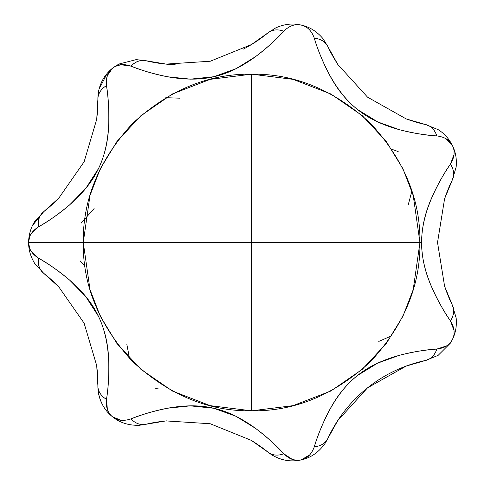 <?xml version="1.0" encoding="UTF-8"?>
<svg xmlns="http://www.w3.org/2000/svg" width="485" height="485" viewBox="0 0 485 485"><rect width="100%" height="100%" fill="white"/><g stroke="black" fill="none" stroke-linecap="round" stroke-linejoin="round"><path stroke-width="0.73" d="M32.537 225.47L43.771 211.636A20.903 16.532 52.3 0 0 38.497 226.841C54.484 217.662 85.13 197.122 98.455 168.659C112.441 140.589 109.222 103.881 106.494 85.651C108.288 96.297 109.046 108.925 108.755 123.542C108.319 140.298 104.881 155.333 98.455 168.659L85.76 188.465L69.519 204.997C57.715 214.746 47.372 222.027 38.497 226.841L31.107 233.891C30.294 234.231 29.464 237.098 28.621 242.5L83.275 242.5L90.01 195.364L100.298 168.738L116.946 141.499L140.923 115.672L172.393 93.969L210.175 79.346L251.612 74.169L251.612 410.831L251.612 242.5L83.275 242.5C82.699 285.459 99.134 325.138 132.581 361.531C168.968 394.978 208.647 411.407 251.612 410.831C294.571 411.407 334.25 394.978 370.637 361.531C404.084 325.138 420.519 285.459 419.943 242.5L421.635 242.5C421.623 227.768 425.06 212.685 431.953 197.243C437.961 184.118 444.108 173.084 450.413 164.148L454.008 154.588L454.039 151.308M454.039 333.692L454.008 330.412L450.413 320.852C444.09 311.891 437.925 300.827 431.917 287.66C425.048 272.255 421.623 257.202 421.635 242.5L251.612 242.5L419.943 242.5L413.208 289.636L402.92 316.262L386.278 343.501L362.295 369.327L330.825 391.031L293.043 405.654L251.612 410.831L210.175 405.654L172.393 391.031L140.923 369.327L116.946 343.501L100.298 316.262L90.01 289.636L83.275 242.5L251.612 242.5L251.612 74.169L293.043 79.346L330.825 93.969L362.295 115.672L386.278 141.499L402.92 168.738L413.208 195.364L419.943 242.5C420.519 199.541 404.084 159.862 370.637 123.469C334.25 90.022 294.571 73.593 251.612 74.169C208.647 73.593 168.968 90.022 132.581 123.469C99.134 159.862 82.699 199.541 83.275 242.5L28.621 242.5C28.554 249.599 30.531 256.504 34.55 263.216L43.777 273.37L58.733 286.799L84.093 323.137L96.715 365.617L97.891 385.739A139.365 139.365 0 0 0 97.909 383.635M94.108 208.538L81.086 223.215M112.617 68.13L112.581 68.161C107.712 71.938 105.688 77.77 106.494 85.651A20.903 16.532 179.1 0 0 97.891 99.261L96.727 119.292L84.117 161.808L58.8 198.135L43.777 211.63L34.55 221.784C27.784 232.169 28.603 244.955 28.621 242.5C29.464 247.902 30.294 250.769 31.107 251.109L38.497 258.159C47.378 262.973 57.727 270.26 69.537 280.015L85.645 296.396L98.388 316.202C104.863 329.564 108.319 344.659 108.755 361.483C109.046 376.087 108.288 388.709 106.494 399.349L107.397 409.528L107.949 410.874M121.056 420.289L112.581 416.839C119.837 422.768 128.767 425.581 139.365 425.284L146.167 424.236A20.903 16.532 76.3 0 1 130.98 418.882C140.601 414.851 152.745 411.304 167.422 408.243L190.272 405.854L213.697 408.249L235.831 416.215L255.565 428.37C267.356 437.415 276.753 445.873 283.761 453.754C271.26 440.21 244.416 414.899 213.697 408.249C183.221 400.859 148.149 412.165 130.98 418.882C123.432 421.386 117.297 420.707 112.581 416.839C105.184 411.08 100.45 403.005 98.388 392.607L97.885 386.327A39.024 39.024 0 0 0 103.481 406.46M327.648 46.099L327.957 46.748A20.903 16.532 155.2 0 0 314.298 38.218C319.688 55.842 332.892 90.295 357.681 109.616C381.931 129.495 418.44 134.527 436.821 135.921C444.648 136.891 449.88 140.165 452.511 145.749L452.438 145.591C449.092 138.837 444.345 133.527 438.204 129.671L425.46 124.512C430.91 125.87 434.699 129.671 436.821 135.921C426.545 135.406 414.063 133.333 399.373 129.701L377.754 121.935L357.681 109.616C345.987 100.353 336.323 88.252 328.691 73.32C322.04 60.164 317.245 48.464 314.298 38.218C311.709 30.858 307.357 26.487 301.227 25.105C295.11 23.692 289.284 25.735 283.761 31.246C276.747 39.133 267.344 47.597 255.546 56.642L235.995 68.706L213.855 76.721L190.453 79.146L167.398 76.751C152.733 73.69 140.595 70.143 130.98 66.118L120.862 64.735L115.369 66.372M97.885 98.673A39.024 39.024 0 0 1 112.526 68.203A39.024 39.024 0 0 0 97.885 98.673L99.013 89.24L107.215 73.326L112.581 68.161L107.397 75.472L106.288 80.619M452.56 145.846L445.751 138.577M301.191 459.907L301.215 459.901C295.268 461.338 289.448 459.289 283.761 453.754L292.279 459.386L295.947 460.204M301.337 459.871L301.227 459.895C289.121 462.496 277.966 459.859 267.756 451.99L272.018 455.051C281.761 460.617 291.497 462.229 301.227 459.895C311.006 457.779 319.075 452.099 325.441 442.86L327.957 438.252A20.903 16.532 24.8 0 1 314.298 446.782C317.245 436.524 322.046 424.818 328.703 411.662C336.311 396.791 345.926 384.732 357.554 375.481L377.585 363.144L399.397 355.293C414.081 351.667 426.551 349.594 436.821 349.079C418.44 350.406 381.913 355.614 357.554 375.481C332.777 394.705 319.748 429.176 314.298 446.782L314.298 446.782C311.582 454.239 307.223 458.61 301.227 459.895L309.873 454.748M452.578 339.118L453.196 337.754C455.845 331.74 456.834 325.168 456.161 318.027L452.25 304.859C454.59 309.963 453.972 315.298 450.413 320.852C454.536 327.581 455.233 333.71 452.511 339.251C449.88 344.835 444.648 348.109 436.821 349.079C434.699 355.329 430.91 359.13 425.46 360.488A139.365 139.365 0 0 0 327.957 438.252L337.712 420.683L367.497 387.873L406.109 366.114L425.46 360.488A20.903 16.532 -102 0 0 436.821 349.079L446.539 345.926L449.11 343.92M146.052 60.734L146.167 60.764A20.903 16.532 103.7 0 0 130.98 66.118C148.119 72.895 183.288 84.05 213.855 76.721C244.519 70.149 271.212 44.747 283.761 31.246A20.903 16.532 -129.4 0 0 267.756 33.01L268.284 32.586M96.624 364.944C97.63 373.565 98.055 380.501 97.891 385.739A20.903 16.532 0.9 0 0 106.494 399.349C105.73 407.267 107.761 413.099 112.581 416.839L112.635 416.882M166.664 420.853C158.061 421.786 151.229 422.914 146.167 424.236L165.955 420.913L210.211 423.745L251.254 440.344L267.756 451.99A20.903 16.532 -50.6 0 0 283.761 453.754M106.494 399.349C109.283 381.131 112.332 344.362 98.388 316.202C85.16 287.769 54.453 267.393 38.497 258.159A20.903 16.532 127.7 0 0 43.777 273.37C39.461 269.787 37.697 264.713 38.497 258.159C31.864 253.91 28.573 248.69 28.621 242.5L28.621 242.761M28.621 242.5L28.621 242.506C28.573 236.31 31.864 231.09 38.497 226.841C37.697 220.287 39.461 215.213 43.777 211.63C47.979 208.489 53.132 203.833 59.243 197.674M283.761 31.246C289.381 25.693 295.201 23.644 301.227 25.105C307.29 26.408 311.649 30.779 314.298 38.218C320.84 38.921 325.393 41.765 327.957 46.748L337.766 64.402L367.551 97.164L406.194 118.916L425.46 124.512C420.325 123.505 413.681 121.559 405.527 118.667M301.591 25.19L301.227 25.105C292.964 23.068 284.477 23.989 275.771 27.863L267.859 32.925M243.409 49.082A139.365 139.365 0 0 0 267.756 33.01L251.369 44.59L210.272 61.237L166.082 64.093L146.167 60.764A139.365 139.365 0 0 0 175.164 64.681M146.149 60.758L136.164 59.625L118.813 64.075L112.581 68.161C117.346 64.262 123.475 63.577 130.98 66.118C135.612 61.437 140.674 59.655 146.167 60.764C151.241 62.092 158.092 63.22 166.719 64.153M436.821 135.921A20.903 16.532 -78 0 0 425.46 124.512M327.896 46.627L322.949 38.612C316.772 31.349 309.533 26.845 301.227 25.105M452.463 339.348L452.626 339.015M444.393 285.629C447.218 293.807 449.837 300.215 452.25 304.859L444.599 286.259L437.525 242.5L444.587 198.765L452.25 180.141A20.903 16.532 -153.4 0 0 450.413 164.148C439.998 179.335 421.32 211.096 421.635 242.5C421.186 273.886 440.034 305.605 450.413 320.852A20.903 16.532 -26.6 0 0 452.25 304.859L452.178 304.895M450.413 164.148C453.972 169.702 454.59 175.036 452.25 180.141L456.155 167.028C456.828 160.05 455.9 153.6 453.378 147.682L452.511 145.749C455.233 151.29 454.536 157.419 450.413 164.148M425.484 360.488L438.143 355.366L450.304 343.228L452.505 339.264M378.773 341.434L391.753 335.747M408.249 204.767L411.892 191.066M179.965 98.188L165.803 97.679M155.764 388.412L159.038 387.994M126.858 344.459L129.513 358.385M80.11 260.809L84.887 265.731M398.185 151.593L391.741 149.234M250.709 440.016C258.081 444.599 263.761 448.595 267.756 451.99M43.777 273.37C47.966 276.505 53.114 281.142 59.206 287.29M97.891 99.261C98.055 104.487 97.63 111.404 96.63 119.995M267.756 33.01C263.767 36.399 258.105 40.376 250.757 44.953M338.118 64.935C333.468 57.606 330.079 51.543 327.957 46.748M444.375 199.426C447.206 191.217 449.831 184.791 452.25 180.141M327.957 438.252C330.079 433.469 333.456 427.424 338.087 420.113M405.472 366.351C413.65 363.453 420.319 361.495 425.46 360.488"/></g></svg>
